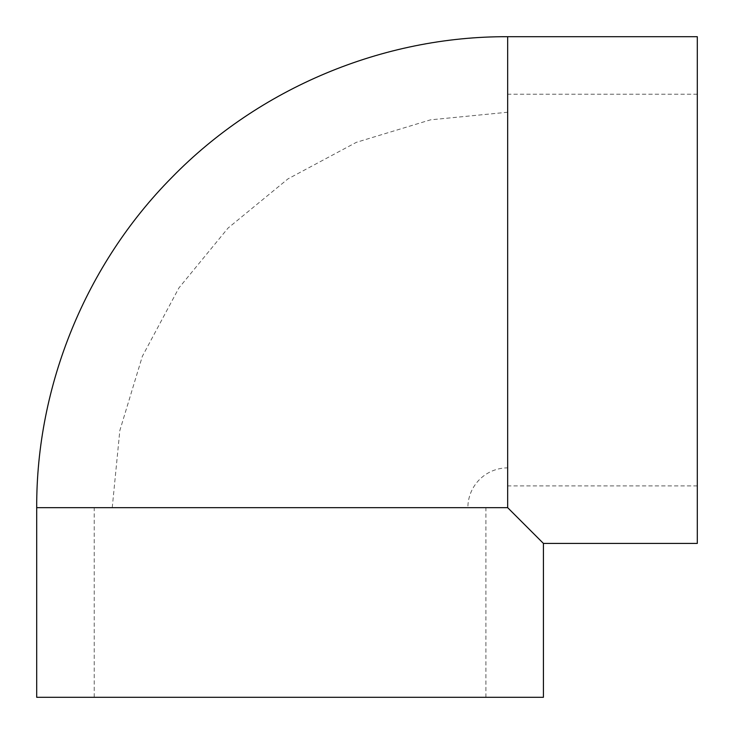 <?xml version="1.0" encoding="UTF-8"?>
<svg xmlns="http://www.w3.org/2000/svg" width="734" height="734" viewBox="0 0 734 734"><rect width="100%" height="100%" fill="white"/><g stroke="black" fill="none" stroke-linecap="round" stroke-linejoin="round"><path stroke-width="0.55" stroke-dasharray="3.67 2.75" d="M94.209 697.3L485.908 697.3L94.209 697.3L94.209 507.671L485.908 507.671L94.209 507.671M467.879 507.671L112.238 507.671L467.879 507.671A39.792 39.792 0 0 1 507.671 467.879L507.671 112.238L507.671 467.879M507.671 290.058L507.671 485.908L507.671 290.058M697.3 290.058L697.3 485.908L697.3 290.058M36.7 697.3L543.417 697.3M543.417 543.417L507.671 507.671L36.7 507.671M697.3 543.417L697.3 36.7M507.671 36.7L507.671 507.671M485.908 697.3L485.908 507.671M697.3 94.209L507.671 94.209M697.3 485.908L507.671 485.908M112.238 507.671L119.835 430.528L142.341 356.348L178.885 287.976L228.063 228.054L287.985 178.876L356.348 142.341L430.528 119.835L507.671 112.238"/><path stroke-width="1.1" d="M543.417 543.417L543.417 697.3L36.7 697.3L36.7 507.671C36.223 385.506 85.887 264.176 171.894 177.417C259.029 88.089 382.891 36.177 507.671 36.7L507.671 507.671L543.417 543.417L697.3 543.417L697.3 36.7L507.671 36.7M507.671 507.671L36.7 507.671"/></g></svg>
